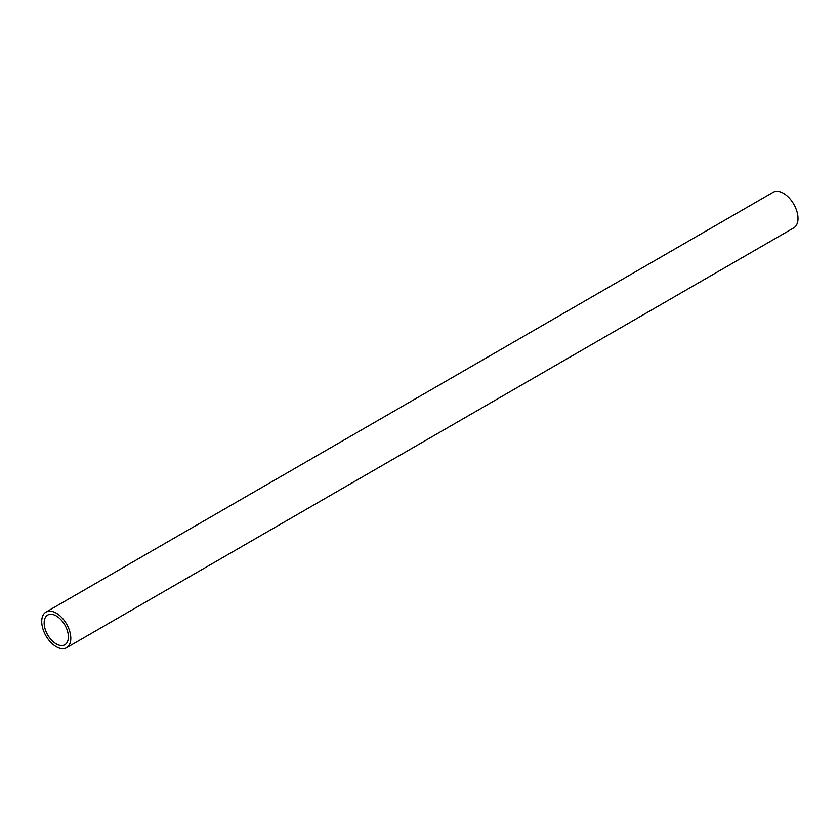 <?xml version="1.0" encoding="UTF-8"?>
<svg xmlns="http://www.w3.org/2000/svg" width="840" height="840" viewBox="0 0 840 840"><rect width="100%" height="100%" fill="white"/><g stroke="black" fill="none" stroke-linecap="round" stroke-linejoin="round"><path stroke-width="1.26" d="M66.549 647.735L793.737 227.892A20.57 11.876 -120 0 0 793.737 204.141A20.57 11.876 -120 0 0 773.168 192.266L45.98 612.108A20.57 11.876 -120 0 0 42.83 628.593A20.57 11.876 -120 0 0 56.27 646.716A20.57 11.876 -120 0 0 66.549 647.735A20.57 11.876 -120 0 0 66.549 623.984A20.57 11.876 -120 0 0 45.98 612.108M56.27 643.913A17.136 9.891 -120 0 0 64.838 644.763A17.136 9.891 -120 0 0 64.838 624.971A17.136 9.891 -120 0 0 47.691 615.079A17.136 9.891 -120 0 0 45.066 628.813A17.136 9.891 -120 0 0 56.27 643.913"/></g></svg>
